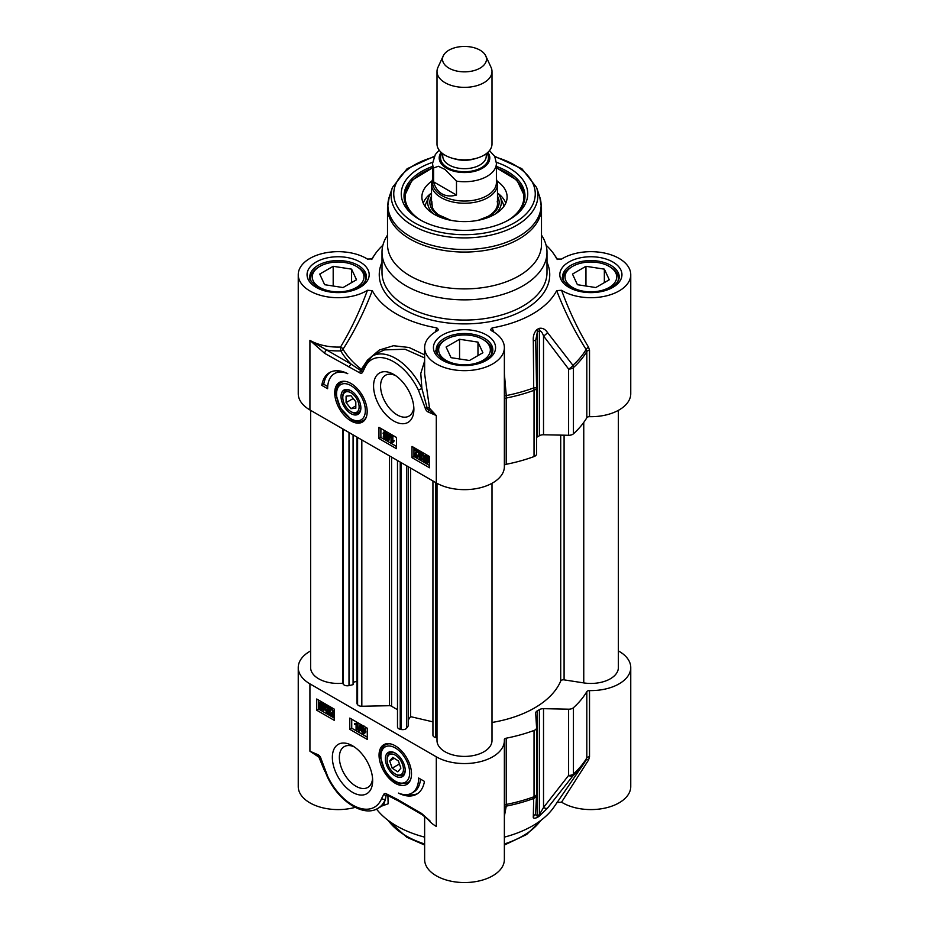 <?xml version="1.0" encoding="UTF-8"?>
<svg xmlns="http://www.w3.org/2000/svg" width="929" height="929" viewBox="0 0 929 929"><rect width="100%" height="100%" fill="white"/><g stroke="black" fill="none" stroke-linecap="round" stroke-linejoin="round"><path stroke-width="1.39" d="M556.692 802.505L561.569 802.168L588.603 759.922L589.52 756.833A2.752 1.591 0 0 0 586.814 757.901A129.236 74.61 180 0 1 573.437 773.973A5.504 3.17 180 0 1 568.606 775.436A5.504 2.799 37 0 0 572.903 775.854A128.608 74.25 0 0 0 584.039 763.301L553.951 807.069A96.244 55.566 180 0 1 504.366 837.134M424.634 816.324L424.634 859.534A39.866 23.016 0 0 0 464.5 882.55A39.866 23.016 0 0 0 504.366 859.534L504.366 740.541A39.866 23.016 180 0 1 479.759 761.803A39.866 23.016 180 0 1 436.305 756.821L309.926 683.849A39.866 23.016 180 0 1 298.244 667.579A39.866 23.016 180 0 1 310.623 650.904M424.634 837.134A96.244 55.566 180 0 1 376.524 809.089M298.244 667.579L298.244 786.561A39.866 23.016 0 0 0 355.18 807.371M561.569 802.168A39.866 23.016 0 0 0 605.383 808.009A39.866 23.016 0 0 0 630.756 786.561L630.756 667.579A39.866 23.016 180 0 1 589.52 690.584A2.752 1.591 0 0 0 586.814 691.652A129.236 74.61 180 0 1 573.437 707.724A5.504 3.17 180 0 1 568.606 709.187L543.523 708.676A5.504 3.17 0 0 0 539.389 709.64A104.489 60.327 180 0 1 537.357 710.813A5.504 3.17 0 0 0 535.696 713.089A5.504 3.17 0 0 0 535.696 713.205L536.579 727.674A5.504 3.17 180 0 1 536.579 727.79A5.504 3.17 180 0 1 534.036 730.461A129.236 74.61 180 0 1 506.212 738.195A2.752 1.591 0 0 0 504.342 739.693A2.752 1.591 0 0 0 504.342 739.751A39.866 23.016 180 0 1 504.366 740.541M385.454 799.103L386.116 795.456A2.752 2.404 160.2 0 1 387.892 795.677A128.469 74.169 0 0 0 390.099 796.594M385.442 799.103A2.752 2.044 -158.5 0 1 381.668 798.394A44 25.397 60 0 1 357.142 807.255A44 25.397 60 0 1 327.821 776.656L327.287 776.725C338.446 800.891 363.169 817.474 377.824 808.416A46.74 26.987 -120 0 0 385.442 799.103L383.642 805.037M382.074 805.954L388.148 803.782L387.892 795.677M387.347 795.27A2.752 1.73 -65.1 0 1 387.103 795.189L387.021 795.154A2.299 1.324 60 0 1 387.056 795.166A2.299 1.324 60 0 0 386.116 795.456A2.752 2.183 -143 0 1 383.851 794.179L381.668 798.394M320.308 758.122A2.752 1.092 -12.3 0 0 320.308 758.273L320.308 758.273A2.752 1.092 -12.3 0 0 321.051 758.807A3.971 2.299 -120 0 0 317.904 754.685L309.926 751.201L318.728 756.067A2.752 1.823 -68.7 0 1 317.904 754.685M309.926 683.849L309.926 751.201L318.937 757.181A2.752 0.894 -67 0 0 318.728 756.067A1.986 1.15 60 0 1 318.891 756.136L327.287 776.725M422.312 814.733A2.752 1.591 -60 0 1 422.068 814.64A2.752 1.591 -60 0 1 421.499 813.374L396.962 799.207A2.752 1.591 -60 0 0 397.531 800.461L387.103 795.189A2.752 1.73 -65.1 0 1 386.313 793.819A4.599 2.659 -120 0 0 383.851 794.179M429.79 820.748L421.499 813.374M324.825 771.453L318.937 757.181A2.752 1.301 167 0 1 320.087 757.611M504.366 816.289L506.259 806.14L506.212 738.195M504.366 807.928A2.752 2.462 -176.5 0 1 506.259 806.14A128.608 74.25 0 0 0 533.699 798.487A5.504 5.04 2.6 0 0 536.579 794.098M588.603 759.922A2.752 1.452 34.1 0 0 586.211 759.922M586.814 691.652L586.814 757.901L584.039 763.301A128.608 74.25 0 0 0 586.141 760.015M568.606 709.187L568.606 775.436L543.523 807.51A5.504 2.741 39.4 0 0 547.471 808.207L572.903 775.854A5.504 3.786 -132.1 0 0 573.437 773.973L573.437 707.724M536.579 727.906L536.579 793.935A5.504 3.17 180 0 1 536.579 794.04A5.504 3.17 180 0 1 534.036 796.722A5.504 2.415 69.8 0 1 533.699 798.487L533.316 816.382C532.944 818.286 534.152 818.704 536.927 817.613A103.862 59.967 0 0 0 538.948 816.452L547.471 808.207M543.523 708.676L543.523 807.51L539.389 814.617A104.489 60.327 180 0 1 537.357 815.801C536.045 815.871 535.487 814.617 535.696 812.027M533.316 816.382A5.504 5.121 3 0 0 535.696 812.376M395.278 745.824A22.946 13.25 -120 0 0 389.495 743.711A22.946 13.25 -120 0 0 379.938 761.815A22.946 13.25 -120 0 0 400.074 785.237A22.946 13.25 -120 0 0 410.444 780A22.946 13.25 -120 0 0 395.278 745.824M352.509 745.778A28.509 16.455 -120 0 0 332.35 757.414A28.509 16.455 -120 0 0 352.509 792.321A28.509 16.455 -120 0 0 372.657 780.685A28.509 16.455 -120 0 0 352.509 745.778L352.509 745.778M424.448 781.405A39.599 22.865 60 0 1 416.668 794.179A39.599 22.865 60 0 1 398.471 793.087A32.991 19.056 -120 0 0 411.779 793.134A32.991 19.056 -120 0 0 418.619 778.037L424.448 781.405M334.231 720.335L316.731 710.232L316.731 699.003L334.231 709.106L334.231 720.335M367.28 739.414L349.78 729.311L349.78 718.094L367.28 728.197L367.28 739.414M349.78 729.311L351.731 728.197L367.28 737.173M351.731 719.209L351.731 728.197M362.287 726.745L363.959 725.979M364.958 726.85L365.654 728.708L364.795 729.555L365.898 731.924L364.226 733.724L362.809 733.527L360.893 730.357L362.008 729.3L361.126 727.419L362.716 725.793M361.636 724.934L360.046 730.589L358.873 731.262L358.292 730.926L359.987 724.934L360.568 725.27L358.873 731.262M354.646 723.633L356.794 723.18L356.794 729.95L356.086 729.532L356.086 724.26L354.646 724.434L354.646 723.633L355.865 723.366M357.967 722.808L357.967 729.277L356.794 729.95M361.126 727.419L362.798 726.652L364.493 729.381L363.622 730.229L364.725 732.598L364.226 733.724M365.654 728.708L363.622 730.229M360.893 730.357L362.008 729.3M362.751 727.302L361.857 727.813L362.809 727.337L363.75 728.951L362.809 729.439L361.857 727.813L362.809 727.337M363.75 728.951L362.809 729.439L363.75 728.905M362.798 730.113L361.625 730.786L362.786 730.113L363.994 732.18L362.809 732.853L361.625 730.786L362.786 730.113L363.982 732.18L362.809 732.853L363.994 732.191M363.03 727.14L363.982 728.766M361.393 724.794L360.568 725.27M360.812 724.457L359.987 724.934M357.247 722.39L356.341 722.913M357.7 722.657L356.794 723.18M316.731 710.232L318.682 709.106L334.231 718.094M318.682 700.129L318.682 709.106M331.072 713.298L332.64 712.137M331.862 709.605L329.958 709.768L330.457 708.676L331.85 708.908L333.674 711.835L330.817 714.285L333.685 715.934L333.685 716.723L329.83 714.506L332.21 712.473M330.457 708.676L332.152 707.91M334.231 712.404L331.897 713.658M332.001 713.611L334.231 714.9M327.275 709.791L326.114 710.464L327.252 712.45L328.448 711.73L326.811 709.57L328.192 708.525L327.229 706.923L325.464 706.969L327.217 706.237L328.924 708.966L328.123 709.872L329.214 712.16L328.692 713.309L327.252 713.124L325.394 710.151L327.275 709.791L328.448 711.788M326.88 708.885L328.192 708.525M326.636 706.295L328.39 705.564L330.097 708.293L329.284 709.199L330.376 711.486L328.692 713.309M325.173 703.88L324.349 704.356L324.744 704.972L325.905 704.298L325.208 704.797L325.719 706.307M325.824 707.248L324.999 709.593L323.838 710.267L319.03 708.153L319.739 707.654L319.088 704.937L319.924 702.812L321.887 703.067L323.687 704.832L324.349 704.356M319.924 702.812L321.887 701.976M324.198 703.311L324.802 704.089M329.911 713.971L332.93 711.382L331.839 709.582L330.701 710.279L331.839 709.582M327.229 706.923L326.184 707.526L327.229 706.923M325.464 706.969L327.136 705.401M330.097 708.293L328.123 709.872M325.394 710.151L326.114 710.464M324.744 704.972L324.047 705.471L324.662 708.153L323.838 710.267M325.208 704.797L324.047 705.471M320.145 708.362L319.437 708.769M323.536 705.831L323.246 709.419L321.875 709.257L320.575 707.956L323.536 705.831M323.199 705.169L320.238 707.294L320.482 703.659L323.199 705.169M323.571 705.97L321.736 707.283L323.698 708.85M322.305 708.003L321.144 708.676M321.736 707.283L320.575 707.956M321.213 703.555L321.132 705.715L319.971 706.388M321.132 705.715L321.399 706.621M407.645 794.55A39.599 22.865 -120 0 0 417.62 793.575M420.477 779.106A32.991 19.056 60 0 1 413.73 792.019L411.779 793.134M410.699 779.326A21.994 12.704 60 0 1 407.448 782.938L400.341 783.821C394.337 782.23 389.146 777.782 384.792 770.489L380.484 757.367C380.077 751.364 381.738 747.183 385.454 744.837A21.994 12.704 60 0 1 390.215 743.839M398.204 777.19A14.028 8.094 -120 0 0 399.702 777.364A14.028 8.094 -120 0 0 405.195 770.292A14.028 8.094 -120 0 0 395.278 753.117A14.028 8.094 -120 0 0 385.477 760.607A14.028 8.094 -120 0 0 398.204 777.19M405.183 769.769A12.785 7.386 60 0 1 400.19 775.727A12.785 7.386 60 0 1 396.16 774.496L395.278 773.996A11.554 6.666 60 0 1 387.114 759.852A11.554 6.666 60 0 1 394.035 754.522A11.554 6.666 60 0 1 403.07 766.204A11.554 6.666 60 0 1 398.924 775.111A11.554 6.666 60 0 1 395.278 773.996M387.114 759.852L387.114 758.842A12.785 7.386 60 0 1 395.731 753.384M400.887 768.202L397.786 771.813L392.177 768.178L389.681 760.932L392.781 757.321L398.39 760.956L400.887 768.202M389.681 760.932L394.268 758.285M392.177 768.178L399.435 763.986M372.575 778.525A23.55 13.598 60 0 1 367.779 787.432A23.55 13.598 60 0 1 344.229 773.834A23.55 13.598 60 0 1 344.229 746.637A23.55 13.598 60 0 1 354.344 746.939M618.377 650.904A39.866 23.016 180 0 1 630.756 667.579M432.6 179.309A32.991 19.044 0 0 0 431.509 184.186A32.991 19.044 0 0 0 441.17 197.656A32.991 19.044 0 0 0 477.123 201.79A32.991 19.044 0 0 0 497.491 184.186A32.991 19.044 0 0 0 496.4 179.309M443.249 55.879L437.931 67.399A27.498 15.874 0 0 0 437.002 71.487L437.002 143.983A27.498 15.874 0 0 0 445.061 155.213A27.498 15.874 0 0 0 475.021 158.65A27.498 15.874 0 0 0 491.998 143.983L491.998 71.487A27.498 15.874 0 0 0 491.069 67.399L485.751 55.879A21.994 12.704 0 0 0 464.5 46.45A21.994 12.704 0 0 0 443.249 55.879A21.994 12.704 0 0 0 448.951 68.131A21.994 12.704 0 0 0 475.485 70.151A21.994 12.704 0 0 0 485.751 55.879M456.487 181.143L456.487 195.067C450.902 196.576 446.059 196.17 441.949 193.859C437.884 191.455 435.109 187.461 433.622 181.863L433.622 167.952L438.407 166.279L445.061 169.473L456.487 181.143A31.9 18.417 0 0 0 496.4 163.318L494.727 156.374L489.478 150.626M456.487 195.067L433.622 181.863M439.185 150.184L435.329 154.516L432.6 163.318L432.6 182.63A31.9 18.417 0 0 0 441.949 195.647A31.9 18.417 0 0 0 476.705 199.642A31.9 18.417 0 0 0 496.4 182.63L496.4 163.318M437.002 71.487A27.498 15.874 0 0 0 445.061 82.716A27.498 15.874 0 0 0 475.021 86.153A27.498 15.874 0 0 0 491.998 71.487M350.953 413.649A14.028 8.094 -120 0 0 360.673 410.072A14.028 8.094 -120 0 0 360.87 407.924A14.028 8.094 -120 0 0 350.953 390.749A14.028 8.094 -120 0 0 341.036 396.474A14.028 8.094 -120 0 0 350.953 413.649M351.824 412.139L350.953 411.628A11.554 6.666 60 0 1 342.789 397.484A11.554 6.666 60 0 1 350.953 392.77A11.554 6.666 60 0 1 359.117 406.914A11.554 6.666 60 0 1 350.953 411.628L351.824 412.139A12.785 7.386 -120 0 0 360.858 407.401M351.394 391.028A12.785 7.386 -120 0 0 342.789 396.474L342.789 397.484M366.363 416.958A21.994 12.704 60 0 1 363.123 420.582C359.697 422.416 355.749 422.08 351.29 419.571L340.455 408.121L336.159 395.011C335.752 389.007 337.401 384.827 341.117 382.481A21.994 12.704 60 0 1 345.878 381.471M350.953 420.942A22.946 13.25 -120 0 0 366.107 417.644A22.946 13.25 -120 0 0 362.426 395.58A22.946 13.25 -120 0 0 345.158 381.354A22.946 13.25 -120 0 0 334.997 396.393A22.946 13.25 -120 0 0 350.953 420.942M355.819 408.249L350.953 408.679L346.087 402.64L346.087 396.16L350.953 395.719L355.819 401.769L355.819 408.249M350.953 408.679L355.819 405.88M346.087 402.64L353.206 398.529M362.751 368.859L361.869 370.299A2.299 1.324 60 0 1 360.638 370.485L351.22 364.191L309.926 340.351L324.732 353.392L359.918 372.947A4.599 2.659 -120 0 0 362.391 372.587L364.563 368.372A44 25.397 60 0 1 389.1 359.511A44 25.397 60 0 1 418.41 390.11L425.18 407.959A3.971 2.299 -120 0 0 428.327 412.081L436.305 415.565L428.71 410.003A2.752 1.823 111.3 0 0 428.327 412.081M362.391 372.587A2.752 2.183 37 0 1 361.869 370.299A2.752 1.022 28.9 0 0 361.369 369.336A128.469 74.169 180 0 1 343.01 349.211A2.752 1.335 32.9 0 0 340.537 347.051L340.699 350.883A2.752 2.125 149.2 0 0 343.01 349.211C354.263 331.711 364.029 312.179 372.308 290.626L367.431 290.289A39.866 23.016 180 0 1 323.617 296.119A39.866 23.016 180 0 1 298.244 274.682L298.244 393.675A39.866 23.016 0 0 0 309.926 409.944L436.305 482.917A39.866 23.016 0 0 0 479.759 487.899A39.866 23.016 0 0 0 504.366 466.637L504.366 347.643A39.866 23.016 180 0 1 464.5 370.659A39.866 23.016 180 0 1 424.634 347.643A39.866 23.016 180 0 1 437.478 330.724L438.534 329.702L436.885 327.902L435.19 332.036M393.722 420.988A28.509 16.455 -120 0 0 413.881 409.352A28.509 16.455 -120 0 0 393.722 374.433A28.509 16.455 -120 0 0 373.574 386.081A28.509 16.455 -120 0 0 393.722 420.988M321.782 385.361A39.599 22.865 60 0 1 329.563 372.587A39.599 22.865 60 0 1 347.771 373.679A32.991 19.056 -120 0 0 334.452 373.632A32.991 19.056 -120 0 0 327.623 388.728L321.782 385.361L323.733 384.246L327.705 386.534M412 446.431L429.5 456.534L429.5 467.763L412 457.66L412 446.431M378.951 427.352L396.451 437.454L396.451 448.672L378.951 438.569L378.951 427.352M380.89 428.466L380.89 437.454L396.451 446.431M387.834 437.78L386.243 439.405L386.661 438.453L384.989 439.22L383.305 436.491L384.165 435.631L383.062 433.262L383.561 432.136L384.978 432.333L386.905 435.515L385.79 436.572L386.661 438.453L387.834 437.78L386.952 435.898L388.067 434.842L385.79 436.572M383.561 432.136L386.15 431.66L388.067 434.842M388.914 434.609L390.656 434.273L388.972 440.253L387.799 440.927L387.23 440.601L388.914 434.609L389.495 434.946L387.799 440.927M390.993 435.922L392.874 435.666L392.874 440.927L394.302 440.764L393.141 442.239L390.993 442.68L390.993 435.922L391.713 436.34L391.713 441.6L393.141 441.438L393.141 442.239M392.63 442.262L391.922 442.506M383.305 436.491L384.165 435.631M385.93 438.058L384.978 438.534L384.037 436.92L384.978 436.421L385.93 438.058L384.978 438.534L385.93 437.989M384.037 436.92L384.978 436.421L384.037 436.92M386.162 435.086L385.001 435.759L383.793 433.68L384.978 433.019L386.162 435.086L385.001 435.759L386.162 435.086L384.966 433.007L383.793 433.68L384.978 433.019M385.21 436.247L386.15 437.861M390.656 434.273L389.495 434.946M392.874 440.927L391.713 441.6M392.874 435.666L391.713 436.34M394.302 440.764L393.141 441.438M378.951 438.569L380.89 437.454M413.951 447.557L413.951 456.534L429.5 465.51M416.308 453.05L416.018 453.816L417.829 456.104L417.33 457.184L415.937 456.952L414.113 454.037L416.97 451.587L414.113 449.938L415.275 448.463L419.13 450.693L417.632 452.318M414.113 449.137L417.969 451.366L414.857 454.49L415.96 456.278L418.259 454.92L419.002 455.431L417.33 457.184M415.844 452.226L416.947 451.575M420.5 453.398L422.08 456.313L419.594 457.347L420.558 458.949L421.615 458.334L422.323 458.903L421.824 459.797L423.241 458.891M420.767 456.673L421.72 458.276M421.615 458.334L423.125 457.939M423.159 458.415L420.57 459.634L418.863 456.905L419.664 456L418.573 453.712L419.095 452.562L421.708 452.063L423.566 455.036L421.685 455.407L420.535 453.422L419.339 454.13L420.907 456.987M424.158 461.109L423.043 460.9L423.752 460.401L423.125 457.718L423.961 455.593L427.061 455.164L428.85 456.905M429.5 457.335L429.5 458.252M429.5 461.91L427.874 463.06L425.9 462.805L424.112 461.039L423.438 461.516M419.13 450.693L417.969 451.366M419.049 451.215L415.577 453.398M415.96 456.278L417.098 455.593L415.96 456.278M419.002 455.431L417.829 456.104M422.149 455.628L420.988 456.302M420.791 456.905L419.594 457.347L420.558 456.789M418.863 456.905L419.664 456M419.095 452.562L420.547 452.737L422.393 455.709M423.961 455.593L428.757 457.707L428.048 458.206L428.71 460.923L427.874 463.06M429.419 456.487L428.362 457.091M429.5 457.277L428.757 457.707M429.221 457.532L428.048 458.206M424.263 460.029L424.541 456.453L425.923 456.615L427.212 457.916L424.263 460.029M424.588 460.691L427.549 458.566L427.317 462.201L424.588 460.691L425.761 460.018L427.746 461.632M425.261 456.348L425.424 459.356M427.595 458.705L425.761 460.018M412 457.66L413.951 456.534M330.561 372.064A39.599 22.865 -120 0 0 323.733 384.246M334.452 373.632L336.403 372.506A32.991 19.056 60 0 1 340.525 371.089M436.305 482.917L436.305 415.565L429.546 408.284A2.752 1.777 141.3 0 1 428.71 410.003A1.986 1.15 60 0 1 427.131 407.947A2.752 1.092 167.7 0 1 425.18 407.959M424.634 373.888L429.546 408.284A2.752 1.103 -6.8 0 0 427.131 407.947L421.905 388.508L418.41 390.11M362.647 369.034L363.947 366.247A2.752 2.044 21.5 0 0 364.563 368.372M367.001 360.789L361.369 369.336A2.752 1.8 -52.1 0 1 360.638 370.485A2.752 1.73 114.9 0 0 359.918 372.947M324.732 353.392A2.752 1.591 120 0 1 326.683 350.024A42.618 24.607 0 0 0 340.699 350.883A130.896 75.574 0 0 0 351.22 364.191A2.752 1.591 120 0 0 349.281 367.559M378.208 352.706L384.478 349.896L405.044 349.223L424.634 357.932M424.634 354.866L409.074 347.492L393.455 345.727L379.334 350.024L367.57 360.069M424.634 360.986L420.779 373.446L421.894 388.508A46.74 26.987 -120 0 0 372.297 356.109L378.126 352.741M382.911 245.21A96.244 55.566 0 0 0 375.049 254.186A96.244 55.566 0 0 0 372.308 258.738L372.088 259.028M298.244 274.682A39.866 23.016 180 0 1 323.617 253.245A39.866 23.016 180 0 1 367.431 259.075L372.215 258.889M372.308 290.626A96.244 55.566 0 0 0 436.885 327.902M493.81 332.036L492.115 327.902L490.466 329.702L491.522 330.724A39.866 23.016 180 0 1 504.366 347.643M492.115 327.902A96.244 55.566 0 0 0 556.692 290.626C565.029 312.33 574.854 331.943 586.141 349.455L586.814 351.499L586.814 417.748A2.752 1.591 180 0 1 589.52 416.68A39.866 23.016 0 0 0 630.756 393.675L630.756 274.682A39.866 23.016 180 0 1 605.383 296.119A39.866 23.016 180 0 1 561.569 290.289L556.692 290.626M556.912 259.028L561.569 259.075A39.866 23.016 180 0 1 605.383 253.245A39.866 23.016 180 0 1 630.756 274.682M546.089 245.21A96.244 55.566 0 0 1 553.951 254.186A96.244 55.566 0 0 1 556.692 258.738L556.785 258.889M387.509 235.13A82.495 47.623 0 0 0 382.005 252.235A82.495 47.623 0 0 0 406.17 285.911A82.495 47.623 0 0 0 496.063 296.235A82.495 47.623 0 0 0 546.995 252.235A82.495 47.623 0 0 0 541.491 235.13M365.027 281.533A27.498 15.874 0 0 0 365.62 278.27A27.498 15.874 0 0 0 357.56 267.053L356.399 266.379A25.849 14.922 180 0 1 356.399 287.479A25.849 14.922 180 0 1 319.843 287.479A25.849 14.922 180 0 1 319.843 266.379A25.849 14.922 180 0 1 356.399 266.379M319.843 266.379L318.682 267.053A27.498 15.874 0 0 0 310.623 278.27A27.498 15.874 0 0 0 311.203 281.533M343.045 287.549L324.651 284.704L319.715 274.078L333.186 266.298L351.592 269.143L356.515 279.768L343.045 287.549M351.592 269.143L351.592 282.613M333.186 266.298L333.186 286.027M491.406 354.495A27.498 15.874 0 0 0 491.998 351.243A27.498 15.874 0 0 0 483.939 340.014L482.778 339.34A25.849 14.922 180 0 1 482.778 360.44A25.849 14.922 180 0 1 446.222 360.44A25.849 14.922 180 0 1 446.222 339.34A25.849 14.922 180 0 1 482.778 339.34M446.222 339.34L445.061 340.014A27.498 15.874 0 0 0 437.002 351.243A27.498 15.874 0 0 0 437.594 354.495M469.435 360.51L451.029 357.665L446.094 347.04L459.565 339.271L477.97 342.116L482.906 352.741L469.435 360.51M477.97 342.116L477.97 355.586M459.565 339.271L459.565 358.989M617.797 281.533A27.498 15.874 0 0 0 618.377 278.27A27.498 15.874 0 0 0 610.318 267.053L609.157 266.379A25.849 14.922 180 0 1 609.157 287.479A25.849 14.922 180 0 1 572.601 287.479A25.849 14.922 180 0 1 572.601 266.379A25.849 14.922 180 0 1 609.157 266.379M572.601 266.379L571.44 267.053A27.498 15.874 0 0 0 563.38 278.27A27.498 15.874 0 0 0 563.973 281.533M595.814 287.549L577.408 284.704L572.485 274.078L585.955 266.298L604.349 269.143L609.285 279.768L595.814 287.549M604.349 269.143L604.349 282.613M585.955 266.298L585.955 286.027M589.52 416.68L589.52 350.43L588.603 347.283C578.256 330.213 569.245 311.215 561.569 290.289M588.603 347.283A2.752 1.335 -33 0 0 586.141 349.455A128.608 74.25 180 0 1 572.903 365.294A5.504 2.636 143.8 0 1 568.606 369.034A5.504 3.17 0 0 0 573.437 367.57A5.504 3.786 -132.1 0 0 572.903 365.294L547.471 332.501A5.504 2.566 141.6 0 1 543.523 335.95L568.606 369.034L568.606 435.283A5.504 3.17 0 0 0 573.437 433.82A129.236 74.61 0 0 0 586.814 417.748M504.366 395.87L506.259 395.568L504.366 373.539M504.366 399.331A2.752 1.591 180 0 1 506.212 398.042L506.259 395.568A128.608 74.25 180 0 0 533.699 387.927A5.504 2.415 69.8 0 1 534.036 390.308A5.504 3.17 0 0 0 536.579 387.637A5.504 3.17 0 0 0 536.579 387.544M367.431 290.289C359.825 311.076 350.86 329.992 340.537 347.051A39.866 23.016 180 0 1 309.926 340.351L309.926 409.944M504.366 465.58A2.752 1.591 180 0 1 506.212 464.291A129.236 74.61 0 0 0 534.036 456.569A5.504 3.17 0 0 0 536.579 453.886L536.579 387.637A5.504 5.504 0 0 0 536.579 387.532L533.699 387.927L533.316 340.676L535.696 340.478L537.357 331.932A104.489 60.327 0 0 0 539.389 330.759C541.015 330.863 542.385 332.605 543.523 335.95L543.523 434.772L568.606 435.283M547.471 332.501C545.16 329.052 542.315 327.693 538.948 328.425A103.862 59.967 180 0 1 536.927 329.598C534.152 332.408 532.956 336.101 533.316 340.676M536.579 437.466A5.504 3.17 180 0 1 537.357 436.909A104.489 60.327 0 0 0 539.389 435.736A5.504 3.17 180 0 1 543.523 434.772M413.8 407.181A23.55 13.598 60 0 1 409.004 416.087A23.55 13.598 60 0 1 397.229 414.926A23.55 13.598 60 0 1 381.842 394.163A23.55 13.598 60 0 1 385.454 375.293A23.55 13.598 60 0 1 395.557 375.595M410.061 275.878A76.991 44.453 0 0 0 493.961 285.517A76.991 44.453 0 0 0 541.491 244.455L541.491 207.608A76.991 44.453 0 0 1 493.961 248.67A76.991 44.453 0 0 1 410.061 239.043A76.991 44.453 0 0 1 387.509 207.608L387.509 244.455A76.991 44.453 0 0 0 410.061 275.878M432.635 162.32A63.242 36.51 0 0 0 419.78 219.674A63.242 36.51 0 0 0 509.22 219.674A63.242 36.51 0 0 0 496.365 162.32M420.779 220.231A60.49 34.93 180 0 1 404.01 196.1A60.49 34.93 180 0 1 432.6 166.43M496.4 166.43A60.49 34.93 180 0 1 524.99 196.1A60.49 34.93 180 0 1 508.221 220.231M431.927 181.132A42.618 24.607 0 0 0 421.894 197.505A42.618 24.607 0 0 0 448.591 219.825A42.618 24.607 0 0 0 494.634 214.402A42.618 24.607 0 0 0 507.106 197.505A42.618 24.607 0 0 0 497.073 181.132M431.509 192.814A36.846 21.274 0 0 0 428.815 196.994A36.846 21.274 0 0 0 433.901 214.123M495.099 214.123A36.846 21.274 0 0 0 500.185 196.994A36.846 21.274 0 0 0 497.491 192.814M536.579 453.886A5.504 3.17 0 0 0 536.579 453.782L536.579 387.741M491.998 722.472A98.985 57.145 0 0 0 560.71 681.027A2.752 1.591 180 0 1 564.089 679.865L583.76 682.908A27.498 15.874 0 0 0 618.377 667.579L618.377 410.339M437.002 483.301L437.002 740.541A27.498 15.874 0 0 0 464.5 756.415A27.498 15.874 0 0 0 491.998 740.541L491.998 483.301M432.937 480.967L432.937 735.211A4.401 2.543 0 0 0 435.689 737.568L437.002 737.87M408.388 719.789L410.595 716.642L432.937 721.856M397.484 726.942L397.484 460.505L397.496 726.85A4.401 2.543 0 0 0 397.484 726.942A4.401 2.543 0 0 0 400.236 729.3L401.014 729.474A4.401 2.543 0 0 0 406.739 728.069L408.388 725.723L408.388 466.799M356.957 437.106L356.957 703.276A4.401 2.543 0 0 0 357.282 704.228L357.595 704.67A4.401 2.543 0 0 0 361.822 706.261L389.448 705.703A2.752 1.591 180 0 1 391.573 706.214A98.985 57.145 0 0 0 397.484 709.64M353.078 682.269L356.957 681.363M310.623 410.351L310.623 667.579A27.498 15.874 0 0 0 342.592 683.233L343.277 684.208A4.401 2.543 0 0 0 349.002 685.614L353.078 684.661L353.078 434.865M410.595 716.642L410.595 468.065M342.592 683.233L342.592 428.803M424.634 843.973A82.495 47.623 180 0 1 406.17 835.961A82.495 47.623 180 0 1 388.276 820.481M540.724 820.481A82.495 47.623 180 0 1 504.366 843.973M327.821 776.656L321.051 758.807M396.962 799.207L386.313 793.819M427.421 818.6A39.866 23.016 0 0 0 436.305 826.415L436.305 756.821M504.366 805.733A2.752 1.591 180 0 1 506.212 804.444A129.236 74.61 180 0 0 534.036 796.722L534.036 730.461M538.948 816.452A5.504 3.217 -120.7 0 0 539.389 814.617L539.389 709.64M537.357 710.813L537.357 815.801A5.504 3.135 60.7 0 1 536.927 817.613M363.703 726.13L362.798 726.652M365.898 731.924L364.725 732.598M332.489 712.206L331.316 712.88M332.872 708.328L331.85 708.908M328.239 705.645L327.217 706.237M330.376 711.486L329.214 712.16M325.673 706.098L324.5 706.772M325.835 707.48L324.662 708.153M322.827 702.521L321.887 703.067M323.037 708.583L321.875 709.257M321.051 704.716L319.878 705.39M399.528 782.892A20.345 11.752 -120 0 0 405.067 758.029A20.345 11.752 -120 0 0 381.25 752.769A20.345 11.752 -120 0 0 399.528 782.892M589.52 756.833L589.52 690.584M453.224 158.464A21.727 12.541 0 0 0 475.776 158.464M486.227 153.726L486.227 156.142A21.727 12.541 180 0 1 472.815 167.731A21.727 12.541 180 0 1 449.137 165.002A21.727 12.541 180 0 1 442.773 156.142L442.773 153.726M442.053 153.157A23.922 13.807 0 0 0 447.581 167.696A23.922 13.807 0 0 0 477.39 169.566A23.922 13.807 0 0 0 486.947 153.157M487.876 152.344A25.292 14.609 180 0 1 478.551 170.077A25.292 14.609 180 0 1 446.617 168.265A25.292 14.609 180 0 1 441.124 152.344M432.6 163.318A31.9 18.417 0 0 0 433.622 167.952M365.062 413.626A20.345 11.752 -120 0 0 352.846 386.836A20.345 11.752 -120 0 0 336.6 392.816A20.345 11.752 -120 0 0 350.953 418.816A20.345 11.752 -120 0 0 365.062 413.626M386.15 431.66L384.978 432.333M416.018 453.816L414.857 454.49M421.65 455.431L420.477 456.104M421.708 452.063L420.547 452.737M427.061 455.164L425.9 455.837M428.06 455.918L426.887 456.592M429.5 460.47L428.71 460.923M425.087 457.474L423.926 458.148M427.061 461.365L425.9 462.038M568.908 287.363A31.075 17.941 0 0 0 620.897 279.327A31.075 17.941 0 0 0 582.843 257.356A31.075 17.941 0 0 0 568.908 287.363M316.15 287.363A31.075 17.941 0 0 0 368.128 279.327A31.075 17.941 0 0 0 330.074 257.356A31.075 17.941 0 0 0 316.15 287.363M442.529 360.336A31.075 17.941 0 0 0 494.518 352.288A31.075 17.941 0 0 0 456.453 330.318A31.075 17.941 0 0 0 442.529 360.336M382.005 262.28A85.236 49.214 0 0 0 404.231 309.485A85.236 49.214 0 0 0 506.862 317.393A85.236 49.214 0 0 0 546.995 262.28M546.995 252.235L546.995 272.441A82.495 47.623 180 0 1 496.063 316.441A82.495 47.623 180 0 1 406.17 306.117A82.495 47.623 180 0 1 382.005 272.441L382.005 252.235M562.556 276.923A28.323 16.35 180 0 1 590.879 260.573A28.323 16.35 180 0 1 619.202 276.923C619.295 279.908 617.437 282.88 613.604 285.853C599.983 293.622 585.537 294.075 570.29 287.224C563.694 281.789 561.116 278.352 562.556 276.923M436.177 349.896A28.323 16.35 180 0 1 464.5 333.534A28.323 16.35 180 0 1 492.823 349.896C492.916 352.881 491.046 355.853 487.226 358.815C473.604 366.583 459.158 367.048 443.899 360.197C437.315 354.75 434.737 351.313 436.177 349.896M309.798 276.923A28.323 16.35 180 0 1 338.121 260.573A28.323 16.35 180 0 1 366.444 276.923C366.537 279.908 364.667 282.88 360.847 285.853C347.225 293.622 332.779 294.075 317.521 287.224C310.936 281.789 308.358 278.352 309.798 276.923M589.52 350.43A2.752 1.591 0 0 0 586.814 351.499A129.236 74.61 0 0 1 573.437 367.57L573.437 433.82M506.212 464.291L506.212 398.042A129.236 74.61 0 0 0 534.036 390.308L534.036 456.569M536.579 387.521L535.696 340.467L536.579 387.532M536.927 329.598A5.504 3.135 60.7 0 1 537.357 331.932L537.357 350.43M539.389 435.736L539.389 330.759A5.504 3.217 -120.7 0 0 538.948 328.425M537.357 436.909L537.357 331.932M434.296 156.316L407.111 168.741L392.421 187.495L389.274 196.902A76.619 44.232 0 0 0 410.328 236.558A76.619 44.232 0 0 0 500.417 244.35A76.619 44.232 0 0 0 539.726 196.902L541.491 207.608M392.421 187.495A73.414 42.386 0 0 0 412.592 225.492A73.414 42.386 0 0 0 498.919 232.958A73.414 42.386 0 0 0 536.579 187.495L539.726 196.902M433.971 157.001A70.755 40.853 0 0 0 414.473 222.739A70.755 40.853 0 0 0 522.261 217.456A70.755 40.853 0 0 0 495.029 157.001M507.815 220.463A59.398 34.292 0 0 0 496.4 168.079M432.6 168.079A59.398 34.292 0 0 0 421.185 220.463M505.782 203.114A42.223 24.375 0 0 0 497.932 193.337M431.068 193.337A42.223 24.375 0 0 0 423.218 203.114M428.815 196.994L426.19 202.894A39.552 22.83 0 0 0 425.122 206.412M503.878 206.412A39.552 22.83 0 0 0 502.81 202.894L500.185 196.994M431.509 196.182A34.652 20.008 0 0 0 445.723 219.093M483.277 219.093A34.652 20.008 0 0 0 489.002 216.422A34.652 20.008 0 0 0 497.491 196.182M583.76 682.908L583.76 422.405M564.089 679.865L564.089 435.19M560.71 681.027L560.71 435.12M435.689 737.568L435.689 482.557M406.739 728.069L406.739 465.847M401.014 729.474L401.014 462.537M400.236 729.3L400.236 462.096M391.573 706.214L391.573 457.08M389.448 705.703L389.448 455.86M361.822 706.261L361.822 439.916M357.595 704.67L357.595 437.466M357.282 704.228L357.282 437.292M349.002 685.614L349.002 432.508M343.277 684.208L343.277 429.198M387.498 819.901L406.739 837.215L424.634 845.042M541.502 819.901L526.638 834.486L504.366 845.042M397.531 800.461L422.068 814.64L430.022 820.969M377.824 808.416L383.654 805.048M535.696 812.422L536.567 794.283A5.504 5.504 0 0 0 536.579 794.04L536.579 727.79M364.156 730.159L365.329 729.486M361.3 729.335L362.461 728.661M330.631 713.182L331.792 712.508M328.564 709.779L329.737 709.106M497.491 204.717L497.491 184.186M431.509 204.717L431.509 184.186M383.631 435.701L384.792 435.027M386.487 436.537L387.66 435.864M417.156 452.678L418.329 452.005M419.223 456.093L420.384 455.419M363.947 366.247L372.297 356.109M365.62 280.453L365.62 278.27M310.623 280.453L310.623 278.27M491.998 353.426L491.998 351.243M437.002 353.426L437.002 351.243M618.377 280.453L618.377 278.27M563.38 280.453L563.38 278.27M375.049 254.186L371.414 259.47M553.951 254.186L557.586 259.47M389.274 196.902L387.509 207.608M536.579 187.495L521.889 168.73L494.704 156.316M524.978 196.994L516.942 180.203L496.4 167.801M432.6 167.801L412.058 180.203L404.022 196.994M497.201 201.233C498.525 206.726 495.505 211.766 488.178 216.341L478.133 220.312M431.799 201.233L432.38 207.771L434.249 210.871L438.349 214.738L450.867 220.312M424.634 373.934L424.634 347.643"/></g></svg>
